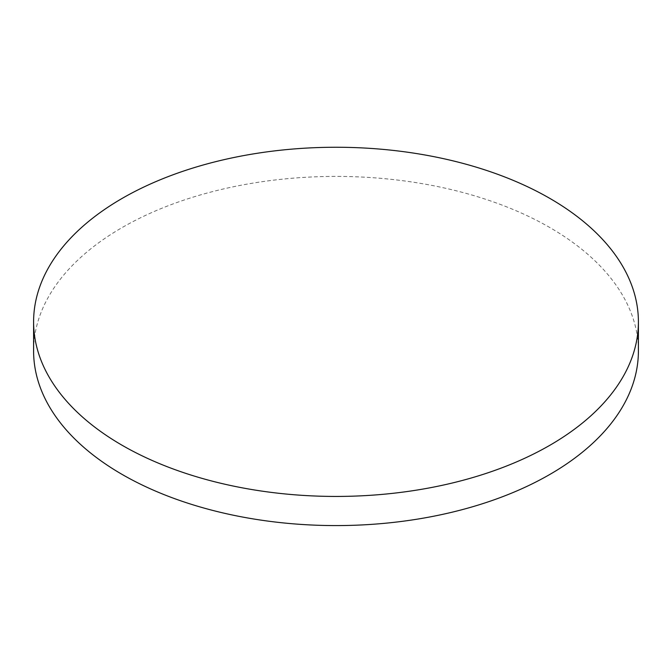 <?xml version="1.0" encoding="UTF-8"?>
<svg xmlns="http://www.w3.org/2000/svg" width="672" height="672" viewBox="0 0 672 672"><rect width="100%" height="100%" fill="white"/><g stroke="black" fill="none" stroke-linecap="round" stroke-linejoin="round"><path stroke-width="0.5" stroke-dasharray="3.36 2.52" d="M638.4 350.994A302.4 174.586 0 0 0 549.83 227.539A302.4 174.586 0 0 0 220.273 189.697A302.4 174.586 0 0 0 33.6 350.994"/><path stroke-width="1.01" d="M549.83 198.391A302.4 174.586 0 0 0 122.17 198.391A302.4 174.586 0 0 0 33.6 321.846A302.4 174.586 0 0 0 122.17 445.301A302.4 174.586 0 0 0 549.83 445.301A302.4 174.586 0 0 0 638.4 321.846A302.4 174.586 0 0 0 549.83 198.391M33.6 321.846L33.6 350.994A302.4 174.586 0 0 0 122.17 474.449A302.4 174.586 0 0 0 451.727 512.291A302.4 174.586 0 0 0 638.4 350.994L638.4 321.846"/></g></svg>
